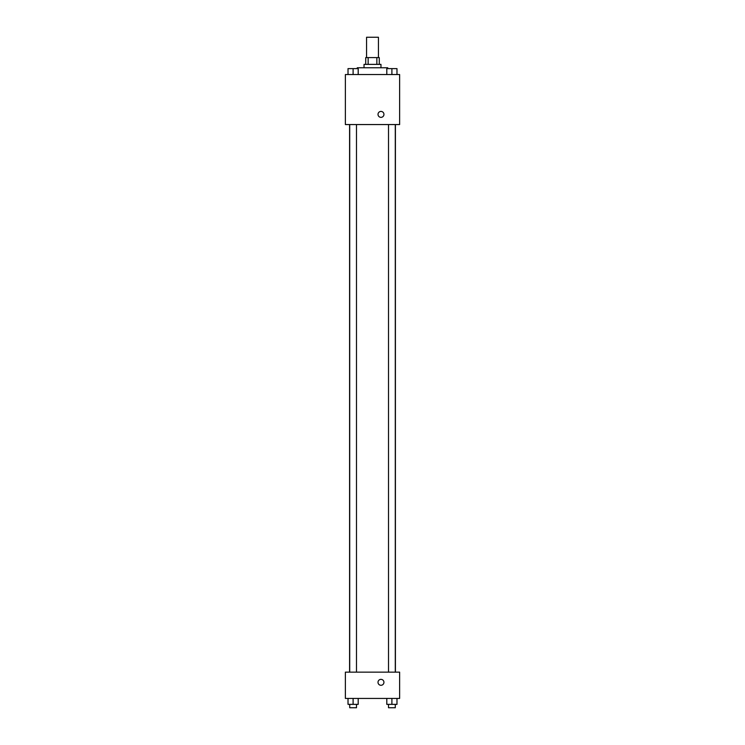 <?xml version="1.0" encoding="UTF-8"?>
<svg xmlns="http://www.w3.org/2000/svg" width="745" height="745" viewBox="0 0 745 745"><rect width="100%" height="100%" fill="white"/><g stroke="black" fill="none" stroke-linecap="round" stroke-linejoin="round"><path stroke-width="1.12" d="M378.432 57.598L378.432 37.25L366.568 37.25L366.568 57.598M368.151 64.377L368.151 57.598L365.721 57.598L365.721 64.377M368.151 57.598L379.279 57.598L379.279 64.377M376.849 64.377L376.849 57.598M364.026 67.767L364.026 64.377L380.974 64.377L380.974 67.767M387.754 68.615L387.754 67.767L357.246 67.767L357.246 68.615M345.373 74.547L399.627 74.547L399.627 124.555L345.373 124.555L345.373 74.547M378.013 114.385A2.971 2.971 0 0 1 382.464 111.815A2.971 2.971 0 0 1 382.464 116.956A2.971 2.971 0 0 1 378.013 114.385M345.373 672.148L399.627 672.148L399.627 698.428L345.373 698.428L345.373 672.148M380.974 685.288A2.971 2.971 0 0 1 378.404 680.837A2.971 2.971 0 0 1 383.545 680.837A2.971 2.971 0 0 1 380.974 685.288M386.804 698.428L386.804 704.36L396.983 704.36L396.983 698.428L396.983 704.36M391.898 704.36L391.898 698.428M395.288 704.36L395.288 707.75L388.508 707.75L388.508 704.36M348.017 698.428L348.017 704.36L358.196 704.36L358.196 698.428L358.196 704.36M353.102 704.36L353.102 698.428M356.492 704.36L356.492 707.75L349.712 707.75L349.712 704.36M386.804 74.547L386.804 68.615L396.983 68.615L396.983 74.547L396.983 68.615M391.898 74.547L391.898 68.615M395.288 68.615L388.508 68.615M348.017 74.547L348.017 68.615L358.196 68.615L358.196 74.547L358.196 68.615M353.102 74.547L353.102 68.615M356.492 68.615L349.712 68.615M395.418 672.148L395.418 124.555M349.582 672.148L349.582 124.555M388.508 124.555L388.508 672.148M395.288 124.555L395.288 672.148M356.492 672.148L356.492 124.555M349.712 672.148L349.712 124.555"/></g></svg>
